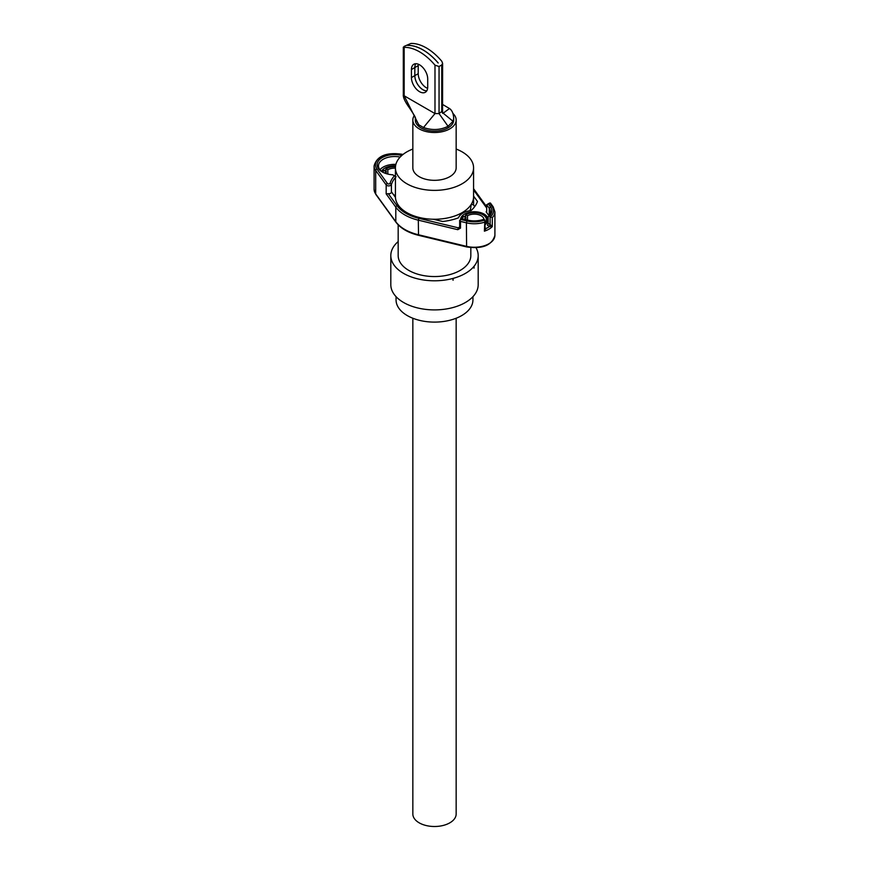 <?xml version="1.0" encoding="UTF-8"?>
<svg xmlns="http://www.w3.org/2000/svg" width="869" height="869" viewBox="0 0 869 869"><rect width="100%" height="100%" fill="white"/><g stroke="black" fill="none" stroke-linecap="round" stroke-linejoin="round"><path stroke-width="1.3" d="M470.965 205.377A36.465 21.052 180 0 1 470.965 205.649A36.465 21.052 180 0 1 469.89 210.722M460.57 219.824A13.774 7.951 180 0 1 464.6 214.078A13.774 7.951 180 0 1 483.533 213.774A13.774 7.951 180 0 1 485.087 224.68M412.84 149.044A39.072 22.561 0 0 0 395.428 167.826L395.428 196.698A39.072 22.561 0 0 0 395.449 197.339A39.072 22.561 0 0 0 433.381 219.249A39.072 22.561 0 0 0 473.572 196.698L473.572 167.826A39.072 22.561 0 0 0 456.16 149.044M395.449 197.339A1.369 0.793 180 0 1 395.406 197.285L391.55 191.962A43.732 25.244 0 0 0 391.408 192.407A2.737 1.586 180 0 1 388.356 193.711L386.173 193.874L386.173 184.923L375.69 170.443L375.69 193.95L395.797 221.714A41.951 24.223 0 0 0 418.315 234.717L466.403 246.329A20.563 11.873 0 0 0 494.906 235.369L494.906 211.862A20.563 11.873 180 0 1 492.278 217.663L490.377 216.837A19.194 11.08 0 0 0 492.05 206.474L489.584 203.064L488.324 203.791L490.529 206.833A17.543 10.135 180 0 1 489.16 216.175L488.172 216.718A16.174 9.342 0 0 0 490.518 211.862A16.174 9.342 0 0 0 489.269 208.267L486.705 204.726L486.705 211.439L486.129 211.775L486.705 211.439M489.03 215.773L486.129 211.775M473.572 196.068A1.369 0.793 180 0 1 473.594 196.112L477.45 201.434A43.732 25.244 180 0 1 471.052 210.559A16.174 9.342 0 0 0 458.506 217.804A43.732 25.244 180 0 1 442.701 221.497L433.479 219.27A1.369 0.793 180 0 1 433.381 219.249M381.513 171.312A13.774 7.951 180 0 1 384.913 168.075A13.774 7.951 180 0 1 395.591 165.762M395.884 164.382A16.174 9.342 0 0 0 379.97 169.781M470.824 247.643L470.824 255.573A36.324 20.975 180 0 1 448.404 274.952A36.324 20.975 180 0 1 408.81 270.411A36.324 20.975 180 0 1 398.176 255.573L398.176 224.832M488.172 223.431L490.116 224.56A1.369 0.793 0 0 0 490.333 224.658L492.278 226.624L489.584 226.44A2.737 1.586 180 0 1 489.149 226.233L487.39 225.223L488.172 223.431L488.172 216.718M489.149 226.233A1.369 0.793 -60 0 0 490.116 224.56L490.116 216.718L489.16 216.175M492.278 217.663L492.278 226.624A20.563 11.873 180 0 1 484.391 231.176L484.891 219.998A1.369 0.793 0 0 0 484.685 219.857L483.729 219.303A17.543 10.135 180 0 1 467.576 220.096L462.297 218.825L461.037 219.542L466.935 220.965A19.194 11.08 0 0 0 484.891 219.998L485.108 228.406A1.369 0.934 -48.7 0 1 485.087 228.395A1.369 0.793 -60 0 0 485.662 228.254A2.737 1.586 180 0 1 486.01 228.504L484.391 231.176L484.859 227.819M461.037 219.542L459.668 220.335L460.505 221.399L460.505 228.112L457.778 229.688L458.3 227.841L459.668 227.048M385.89 170.932L385.89 169.748A12.405 7.158 0 0 0 384.695 170.552M465.567 216.935L465.567 215.751A12.405 7.158 0 0 0 464.372 216.555M400.142 157.072A16.174 9.342 0 0 0 378.482 165.86A16.174 9.342 0 0 0 382.751 172.181M394.276 195.742A43.732 25.244 180 0 1 395.428 194.308M395.428 177.526A43.732 25.244 0 0 0 391.408 184.576L391.408 192.407M402.738 154.682L402.065 154.519A19.194 11.08 0 0 0 381.089 156.909A19.194 11.08 0 0 0 376.95 169.02L387.433 183.489A1.369 0.793 0 0 0 388.856 183.978A1.369 0.793 0 0 0 390.051 183.326A45.101 26.037 180 0 1 394.428 175.799L392.712 174.81A17.543 10.135 180 0 1 382.251 171.91A17.543 10.135 180 0 1 380.198 159.005A17.543 10.135 180 0 1 401.793 155.486M474.724 206.616L473.594 205.062A1.369 0.793 0 0 0 472.106 204.584A1.369 0.793 0 0 0 470.965 205.312M486.705 204.726L488.324 203.791M489.584 203.064L490.442 203.031M396.112 176.776L394.428 175.799M390.051 183.326L391.408 184.576A2.737 1.586 180 0 1 389.008 185.879A2.737 1.586 180 0 1 386.173 184.923A1.369 1.032 -35.9 0 1 387.433 183.489M490.333 224.658A1.369 0.619 -69.2 0 1 489.584 226.44A19.194 11.08 0 0 1 486.01 228.504A1.369 0.934 -48.7 0 1 485.108 228.417M460.07 226.82L458.3 227.841L418.847 218.315A40.582 23.43 0 0 1 397.068 205.736L388.356 193.711M385.89 169.748L386.086 168.749L387.835 169.759L387.835 174.072M465.567 215.751L465.773 214.752L467.511 215.762L467.511 220.085M486.998 220.378A12.666 7.31 180 0 1 487.009 220.607A12.666 7.31 180 0 1 485.087 224.474M395.428 167.826A39.072 22.561 0 0 0 434.5 190.376A39.072 22.561 0 0 0 473.572 167.826M414.328 115.458A21.66 12.503 0 0 0 412.84 120.02L412.84 167.826A21.66 12.503 0 0 0 419.184 176.668A21.66 12.503 0 0 0 442.788 179.372A21.66 12.503 0 0 0 456.16 167.826L456.16 120.02A21.66 12.503 0 0 0 452.912 113.426M453.042 121.312L448.067 126.287C440.398 130.111 432.208 130.524 423.496 127.526L418.782 124.799L415.306 118.445L415.306 120.02A19.194 11.08 0 0 0 427.157 130.252A19.194 11.08 0 0 0 448.067 127.852A19.194 11.08 0 0 0 453.694 120.02L453.694 118.445L453.042 121.312L441.767 112.014L441.767 64.947L439.051 66.522L434.989 65.164A46.611 26.906 60 0 0 419.575 51.847A46.611 26.906 60 0 0 404.161 47.371L404.161 46.372L410.939 43.45A46.611 26.906 -120 0 1 426.353 47.925A46.611 26.906 -120 0 1 441.767 61.243L442.614 63.318L441.767 64.947M412.84 120.02A21.66 12.503 0 0 0 419.184 128.862A21.66 12.503 0 0 0 442.788 131.567A21.66 12.503 0 0 0 456.16 120.02M472.942 296.655L472.942 299.903A38.442 22.203 180 0 1 449.219 320.411A38.442 22.203 180 0 1 407.311 315.599A38.442 22.203 180 0 1 396.058 299.903L396.058 296.655M478.189 255.573L478.189 284.674A43.689 25.223 180 0 1 451.217 307.984A43.689 25.223 180 0 1 403.607 302.51A43.689 25.223 180 0 1 390.811 284.674L390.811 255.573A43.689 25.223 0 0 0 403.607 273.409A43.689 25.223 0 0 0 451.217 278.873A43.689 25.223 0 0 0 478.189 255.573A43.689 25.223 0 0 0 476.049 247.784M398.176 241.571A43.689 25.223 0 0 0 390.811 255.573M474.083 266.696C474.061 268.586 474.039 268.619 474.018 266.783L474.083 266.696M452.977 278.873L453.129 278.84C453.075 280.72 453.031 280.73 452.977 278.873L452.977 278.873M412.84 318.239L412.84 813.992A21.66 12.503 0 0 0 419.184 822.834A21.66 12.503 0 0 0 442.788 825.55A21.66 12.503 0 0 0 456.16 813.992L456.16 318.239M419.575 64.827A11.514 6.648 -120 0 0 413.818 64.263A11.514 6.648 -120 0 0 411.428 69.531L411.428 77.591A11.514 6.648 -120 0 0 419.575 91.701A11.514 6.648 -120 0 0 425.332 92.266A11.514 6.648 -120 0 0 427.711 86.998L427.711 78.938A11.514 6.648 -120 0 0 419.575 64.827M403.357 94.602L404.161 95.786L404.161 46.372M407.767 45.394A46.611 26.906 60 0 1 422.986 49.881A46.611 26.906 60 0 1 438.204 62.97L438.161 62.992A46.611 26.906 -120 0 0 422.942 49.902A46.611 26.906 -120 0 0 407.724 45.416L407.767 45.416M427.613 88.388A11.514 6.648 60 0 1 426.353 87.78A11.514 6.648 60 0 1 418.217 73.68L418.217 65.62A11.514 6.648 60 0 1 418.315 64.219M426.766 90.854A11.514 6.648 60 0 1 422.942 89.746A11.514 6.648 60 0 1 414.806 75.646L414.806 67.586A11.514 6.648 60 0 1 415.751 63.73A11.514 6.648 -120 0 0 414.839 67.565L414.839 75.625A11.514 6.648 -120 0 0 422.986 89.724A11.514 6.648 -120 0 0 426.777 90.832M382.523 172.04A12.666 7.31 180 0 1 383.544 170.639L386.194 171.03L386.194 173.615M386.194 171.03A9.646 5.572 0 0 0 385.043 173.213M395.428 168.141A9.646 5.572 0 0 0 387.835 169.759M384.022 170.346A12.123 6.995 0 0 0 382.816 172.214M395.482 166.718A12.123 6.995 0 0 0 386.086 168.749M483.099 214.871A12.666 7.31 180 0 1 483.294 214.98A12.666 7.31 180 0 1 487.009 220.15A12.666 7.31 180 0 1 485.087 224.017M461.808 219.107A12.666 7.31 180 0 1 463.231 216.642L465.871 217.033L465.871 219.683M465.871 217.033A9.646 5.572 0 0 0 464.709 219.401M483.979 219.444A9.646 5.572 0 0 0 477.831 214.502A9.646 5.572 0 0 0 467.511 215.762M463.709 216.348A12.123 6.995 0 0 0 462.319 218.825M485.087 222.931A12.123 6.995 0 0 0 482.914 214.752A12.123 6.995 0 0 0 465.773 214.752M485.087 227.917L485.662 228.254M486.705 208.049L473.572 189.92M490.529 206.833L489.269 208.267L489.269 215.469M376.95 169.02A1.369 1.032 -35.9 0 0 375.69 170.443A20.563 11.873 180 0 1 374.094 165.86L374.094 189.366A20.563 11.873 0 0 0 375.69 193.95A1.369 1.032 -35.9 0 0 375.842 194.45L395.949 222.214A1.369 1.032 -35.9 0 1 395.797 221.714L395.797 207.159L386.173 193.874M457.778 229.688L418.315 220.161L418.521 235.314L466.61 246.926L466.403 222.822L460.505 221.399M418.847 218.315L418.315 220.161A41.951 24.223 180 0 1 395.797 207.159A1.369 1.032 -35.9 0 1 397.068 205.736M484.391 222.225A20.563 11.873 180 0 1 466.403 222.822L466.935 220.965M466.935 246.709L466.61 246.926C482.545 249.207 491.973 245.362 494.906 235.369M418.847 235.108L418.521 235.314C408.137 232.729 400.62 228.362 395.949 222.214M473.594 196.112L473.594 205.062M493.31 207.289A1.369 1.032 144.1 0 0 492.05 206.474M403.02 154.465L402.065 154.519M460.505 228.112A1.369 0.793 180 0 1 459.668 227.396L459.668 220.335M418.782 124.799L404.161 95.786L434.989 113.578L434.989 65.164M423.496 127.526L434.989 113.578L439.051 113.578L442.571 110.841L442.614 63.361M448.067 126.287L439.051 113.578L439.051 66.522M453.694 118.477C453.52 113.676 452.119 110.352 449.479 108.516L442.897 113.383M414.839 75.625L418.217 73.68M418.217 65.62L414.839 67.565M414.806 67.586L411.428 69.531M411.428 77.591L414.806 75.646M470.965 205.649L470.965 204.802M375.842 194.45L374.094 189.366M490.453 203.053L493.157 206.789L494.906 211.862M473.572 188.703L486.705 206.833M402.39 154.302C386.455 152.021 377.027 155.877 374.094 165.86M403.314 47.122L403.314 94.602C402.999 97.274 404.921 101.543 409.093 107.398C414.155 114.795 416.229 118.477 415.306 118.445M442.582 113.285L442.614 110.83M449.479 108.516L442.614 104.476"/></g></svg>
